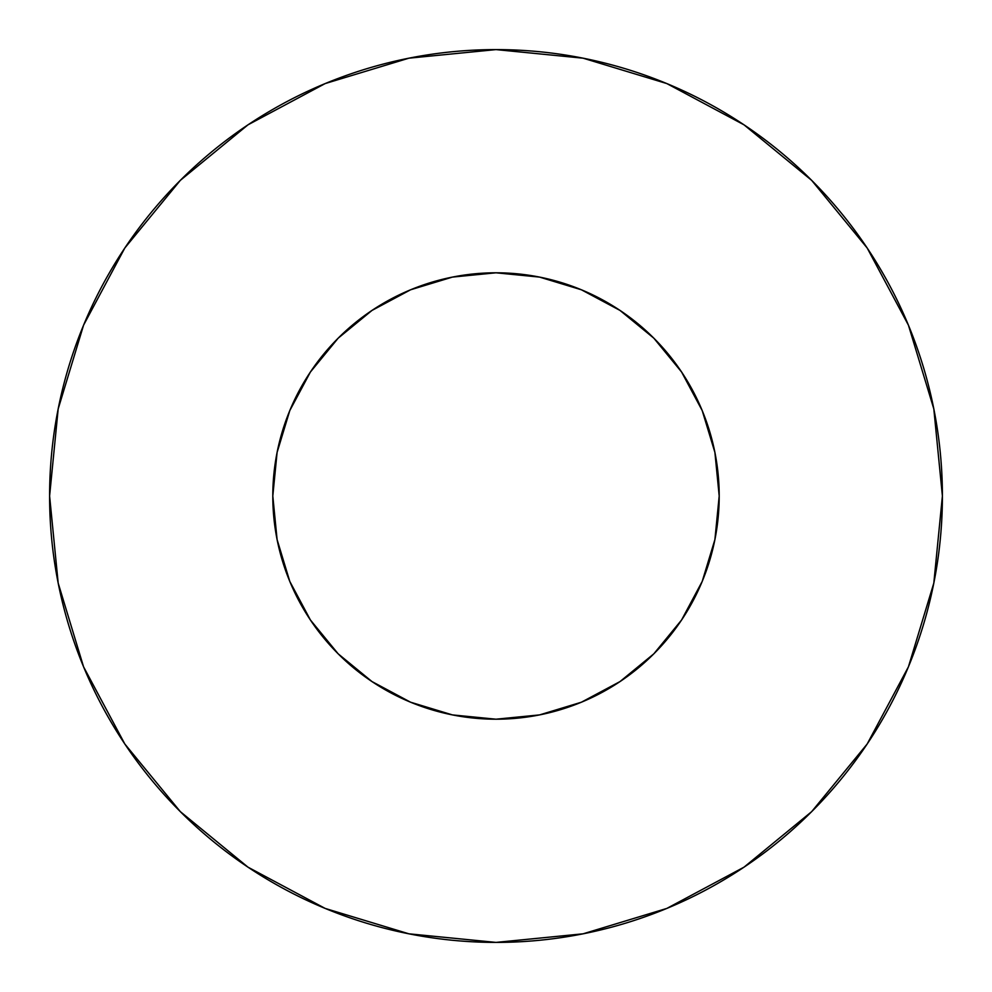 <?xml version="1.0" encoding="UTF-8"?>
<svg xmlns="http://www.w3.org/2000/svg" width="992" height="992" viewBox="0 0 992 992"><rect width="100%" height="100%" fill="white"/><g stroke="black" fill="none" stroke-linecap="round" stroke-linejoin="round"><path stroke-width="1.49" d="M272.8 496A223.2 223.2 0 0 1 496 272.8A223.2 223.2 0 0 1 719.2 496A223.2 223.2 0 0 1 496 719.2A223.2 223.2 0 0 1 272.8 496L277.09 539.549L289.788 581.411L310.422 620L338.173 653.827L372 681.578L410.589 702.212L452.451 714.91L496 719.2L539.549 714.91L581.411 702.212L620 681.578L653.827 653.827L681.578 620L702.212 581.411L714.91 539.549L719.2 496L714.91 452.451L702.212 410.589L681.578 372L653.827 338.173L620 310.422L581.411 289.788L539.549 277.09L496 272.8L452.451 277.09L410.589 289.788L372 310.422L338.173 338.173L310.422 372L289.788 410.589L277.09 452.451L272.8 496M942.4 496A446.4 446.4 0 0 0 496 49.6A446.4 446.4 0 0 0 49.6 496A446.4 446.4 0 0 1 496 49.6A446.4 446.4 0 0 1 942.4 496A446.4 446.4 0 0 1 496 942.4A446.4 446.4 0 0 1 49.6 496A446.4 446.4 0 0 0 496 942.4A446.4 446.4 0 0 0 942.4 496L933.819 408.915L908.424 325.165L867.169 247.988L811.654 180.346L744.012 124.831L666.835 83.576L583.085 58.181L496 49.6L408.915 58.181L325.165 83.576L247.988 124.831L180.346 180.346L124.831 247.988L83.576 325.165L58.181 408.915L49.6 496L58.181 583.085L83.576 666.835L124.831 744.012L180.346 811.654L247.988 867.169L325.165 908.424L408.915 933.819L496 942.4L583.085 933.819L666.835 908.424L744.012 867.169L811.654 811.654L867.169 744.012L908.424 666.835L933.819 583.085L942.4 496M713.372 546.691L702.212 581.411M574.616 704.903L539.549 714.91M445.309 713.372L410.589 702.212M287.097 574.616L277.09 539.549M278.628 445.309L289.788 410.589M417.384 287.097L452.451 277.09M546.691 278.628L581.411 289.788M704.903 417.384L714.91 452.451M867.169 247.988L811.654 180.346L744.124 124.918M247.988 124.831L180.346 180.346L124.918 247.876M124.831 744.012L180.346 811.654L247.876 867.082M744.012 867.169L811.654 811.654L867.082 744.124"/></g></svg>
